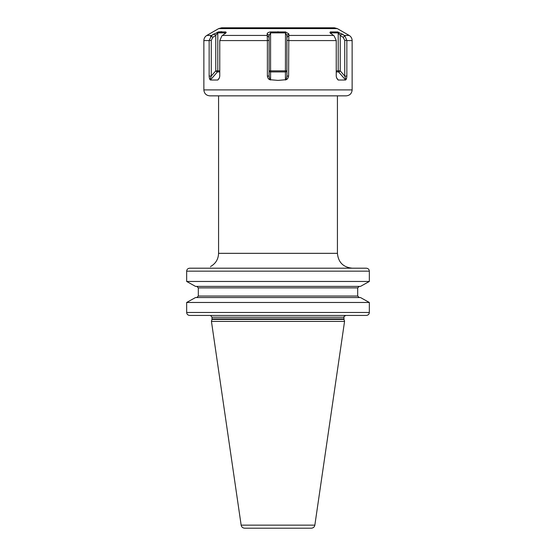 <?xml version="1.0" encoding="UTF-8"?>
<svg xmlns="http://www.w3.org/2000/svg" width="556" height="556" viewBox="0 0 556 556"><rect width="100%" height="100%" fill="white"/><g stroke="black" fill="none" stroke-linecap="round" stroke-linejoin="round"><path stroke-width="0.83" d="M207.666 268.194L189.735 268.194C187.858 268.374 186.837 269.368 186.663 271.168L186.663 281.461L195.531 286.396L186.663 281.461L369.337 281.461L369.337 271.168C369.163 269.368 368.142 268.374 366.265 268.194L352.289 268.194C343.26 267.311 338.312 262.362 337.429 253.334L337.429 95.847M369.337 281.461L360.469 286.396L369.337 281.461M351.079 315.44L366.265 315.44C368.142 315.259 369.163 314.272 369.337 312.472L369.337 302.471L360.469 297.536L369.337 302.471L186.663 302.471L195.531 297.536L186.663 302.471L186.663 312.472C186.837 314.272 187.858 315.259 189.735 315.44L345.749 315.44C343.955 316.552 343.358 317.142 343.969 317.226L212.031 317.226L210.55 315.467M189.735 268.194L366.265 268.194M366.265 315.44L189.735 315.44M359.239 297.536L357.689 296.049L357.689 287.883L198.311 287.883L198.311 296.049L198.311 287.883L196.761 286.396M210.55 267.943C210.55 266.164 210.55 266.164 210.55 267.943M357.689 296.049L198.311 296.049L196.761 297.536M360.469 286.396L195.531 286.396M357.689 287.883L359.239 286.396M195.531 297.536L360.469 297.536M211.975 319.394L211.44 321.382L344.56 321.382L344.025 319.394L211.975 319.394L212.031 317.226M241.151 525.149L314.849 525.149C314.425 527.039 313.243 528.054 311.318 528.2L244.682 528.2C242.757 528.054 241.575 527.039 241.151 525.149L211.44 321.382M278 528.2L249.769 528.2M337.325 28.599L218.675 28.599L221.649 27.8L334.351 27.8L337.325 28.599L349.168 35.431L344.324 35.431L337.77 31.942L330.278 31.942L329.903 32.707L334.073 35.841L336.234 40.414L336.234 76.075L336.582 77.889L338.166 80.022L337.242 78.952M226.222 32.408L225.722 31.942L218.23 31.942L211.676 35.431L214.06 33.86L215.77 35.389L217.799 32.867L225.229 32.867L225.423 33.45M218.313 31.935L221.844 31.699M267.387 40.581L267.387 76.075C267.79 78.153 268.618 79.362 269.868 79.696L278 80.398L286.131 79.696C287.313 79.404 288.14 78.194 288.613 76.075L288.828 33.86L285.492 31.942L270.508 31.942C268.374 32.262 267.262 32.901 267.172 33.86L267.387 40.581L219.766 40.581L221.927 35.841L226.097 32.714M270.508 31.942L270.57 32.867L285.43 32.867L286.917 35.389L286.917 76.075L286.131 79.696M285.492 31.942L285.43 70.862L286.917 70.862A1.487 1.049 180 0 1 285.43 71.919L285.43 70.862L269.083 70.862A1.487 1.049 180 0 0 270.57 71.919L270.57 32.867L269.083 35.389L267.172 33.86M345.888 79.696L345.596 80.022L338.576 71.919A1.487 0.528 139.1 0 0 340.23 70.862L340.23 35.389L341.94 33.86L344.845 35.841L344.324 35.431L344.845 35.841L343.177 37.328L344.741 40.414L344.741 76.075L345.888 79.696C346.36 79.404 346.68 78.194 346.854 76.075L344.741 76.075L340.23 70.862L338.201 70.862L338.201 32.867L340.23 35.389L343.177 37.328M288.772 35.841L286.917 37.328M288.828 33.86L286.917 35.389M346.854 76.075L346.847 40.414L344.845 35.841M288.613 76.075L286.917 76.075M345.596 80.022L338.166 80.022L336.498 77.604M278 95.847L346.193 95.847C349.807 95.493 351.788 93.512 352.136 89.905L203.864 89.905C204.212 93.512 206.193 95.493 209.807 95.847L278 95.847M219.766 40.581L219.766 76.075L219.418 77.882L217.834 80.022L219.502 77.604M218.758 78.952L217.834 80.022L210.404 80.022L217.424 71.919A1.487 1.286 90 0 0 217.799 70.862L219.766 70.862M218.675 28.599L206.832 35.431L211.676 35.431L209.153 40.414L209.146 76.075C209.292 78.153 209.619 79.362 210.112 79.696L210.404 80.022M210.474 36.578L211.148 35.848M267.387 76.075L269.083 76.075L269.083 35.389M267.227 35.841L269.083 37.328M269.868 79.696L269.083 76.075M210.112 79.696L211.259 76.075L211.259 40.414L212.823 37.328L215.77 35.389L215.77 70.862L217.799 70.862L217.799 32.867L218.23 31.942M209.146 76.075L211.259 76.075L215.77 70.862A1.487 0.528 -139.1 0 0 217.424 71.919L219.766 71.919M211.155 35.841L212.823 37.328M225.722 31.942L225.361 32.985M330.278 31.942L330.771 32.867L338.201 32.867L337.77 31.942M330.577 33.45L330.771 32.867L330.771 33.61M336.234 71.919L338.576 71.919A1.487 1.286 90 0 1 338.201 70.862L336.234 70.862M369.337 271.168L186.663 271.168M210.55 266.526C215.679 263.627 218.348 259.228 218.571 253.334L337.429 253.334M186.663 312.472L369.337 312.472M212.031 318.929L343.969 318.929L343.969 317.226M267.179 35.431L222.49 35.431M278 31.699L278 32.609M288.821 35.431L333.51 35.431M288.613 40.581L336.234 40.581M346.854 40.581L352.136 40.581C352.066 38.336 351.072 36.62 349.168 35.431M288.613 40.414L286.917 40.414M209.146 40.581L203.864 40.581L203.864 89.905M267.387 40.414L269.083 40.414M285.43 80.022L285.43 71.919L270.57 71.919L270.57 80.022M209.153 40.414L211.259 40.414M225.229 33.61L225.229 32.867M346.847 40.414L344.741 40.414M343.969 318.929L344.025 319.394M314.849 525.149L344.56 321.382M352.136 40.581L352.136 89.905M206.832 35.431C204.928 36.62 203.934 38.336 203.864 40.581M218.571 253.334L218.571 95.847"/></g></svg>
